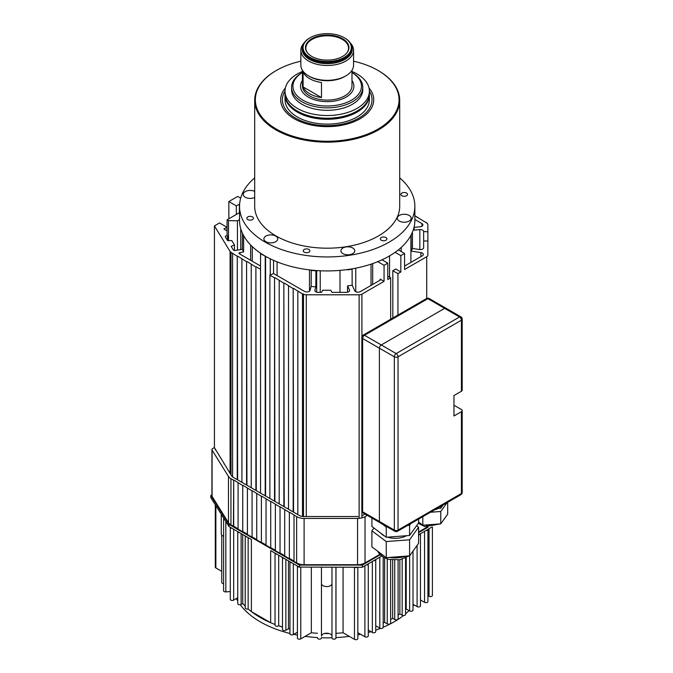 <?xml version="1.0" encoding="UTF-8"?>
<svg xmlns="http://www.w3.org/2000/svg" width="673" height="673" viewBox="0 0 673 673"><rect width="100%" height="100%" fill="white"/><g stroke="black" fill="none" stroke-linecap="round" stroke-linejoin="round"><path stroke-width="1.01" d="M400.839 271.985L395.707 269.023L392.822 270.689L397.945 273.65L400.839 271.985L400.839 255.622L404.566 253.469L404.566 269.511L426.707 256.724A3.954 2.28 0 0 0 427.868 255.109L427.868 231.865L423.645 231.478A3.298 1.901 0 0 0 422.686 230.132A3.298 1.901 0 0 0 419.834 229.602L414.122 230.124L414.122 226.885M404.566 266.062L422.383 255.782A3.298 1.901 0 0 0 423.342 254.436A3.298 1.901 0 0 0 422.383 253.09A3.298 1.901 0 0 0 420.903 252.594L411.228 251.096L411.068 235.037M427.868 231.865L427.868 224.605A3.954 2.28 0 0 0 426.707 222.99L414.862 215.722M414.862 219.482L421.937 223.571L421.937 226.263M414.122 227.348L420.129 226.801A3.298 1.901 0 0 0 422.905 224.917A3.298 1.901 0 0 0 421.937 223.571M260.981 253.485L260.552 253.738L260.552 493.107M265.499 256.27L260.552 253.738M270.369 258.853L268.704 258.02M242.448 233.253L242.314 249.313L235.028 250.516A1.321 0.757 0 0 1 233.422 250.036L231.176 246.377L234.465 244.905L231.823 240.598L227.659 240.64L225.362 236.896A1.321 0.757 0 0 1 225.287 236.644A1.321 0.757 0 0 1 226.094 235.937A1.321 0.757 0 0 1 227.533 236.105L227.07 235.836L227.07 219.802L239.538 212.601M227.07 219.802L228.5 220.626L228.5 240.631M239.538 219.591L237.443 220.803L228.5 220.626M239.622 204.197L236.324 205.845L228.862 201.538L237.72 196.432L240.698 198.148M242.314 233.27A87.658 50.61 0 0 0 243.626 235.903L243.786 235.878M227.07 230.856L223.924 229.039L227.003 227.264L227.003 230.814M227.003 227.264L219.541 222.956L214.426 225.909L230.082 251.441A3.954 2.28 0 0 0 231.016 252.291L231.016 474.911M214.426 225.909L214.426 447.629L215.646 450.212M237.258 479.656L237.258 256.32L231.016 252.291M232.597 253.637L232.597 476.921M237.258 256.32L237.628 479.874M246.57 485.04L246.57 261.704L237.628 256.11M241.91 259.012L241.91 482.348M246.57 261.704L246.949 485.25M255.891 490.415L255.891 267.088L246.949 261.494M251.231 264.396L251.231 487.732M255.891 267.088L256.27 490.634M260.552 269.351L256.27 266.87M242.314 249.313A87.658 50.61 0 0 0 243.626 251.946L240 252.543A1.321 0.757 0 0 0 239.041 253.275A1.321 0.757 0 0 0 239.428 253.814L260.552 266.012M234.465 244.905L234.465 250.541M243.626 251.946L243.626 235.903M387.791 276.182L390.677 277.848L387.791 279.522L387.791 263.16L384.056 265.313L384.056 281.348L361.914 294.135A3.954 2.28 0 0 1 359.121 294.799L306.282 294.799L306.282 516.519M390.677 277.848L390.677 319.254M274.534 501.183L274.534 277.848L269.873 275.156L269.873 498.491M269.873 275.156L273.566 273.524L304.499 291.375A3.298 1.901 0 0 0 307.847 291.846A3.298 1.901 0 0 0 310.085 290.332L311.153 286.437L311.237 270.083M274.534 277.848L274.912 501.393M283.855 506.567L283.855 283.232L274.912 277.638M279.194 280.54L279.194 503.875M283.855 283.232L284.233 506.777M293.176 511.943L293.176 288.616L284.233 283.013M288.515 285.924L288.515 509.251M293.176 288.616L293.554 512.161M302.497 516.443L302.497 293.992L293.554 288.397M297.836 291.3L297.836 514.635M302.497 293.992L302.875 516.477M306.282 294.799A3.954 2.28 0 0 1 303.489 294.135L302.875 293.781M311.153 286.437A87.658 50.61 0 0 0 315.839 286.866L314.93 290.164A3.298 1.901 0 0 0 314.888 290.467A3.298 1.901 0 0 0 318.186 292.368L321.475 292.368L322.813 290.231L330.721 290.231L332.016 292.368L346.292 292.368A3.298 1.901 0 0 0 349.59 290.467A3.298 1.901 0 0 0 349.472 289.97L347.588 285.907A87.658 50.61 0 0 0 352.172 285.192L354.764 290.778A3.298 1.901 0 0 0 360.274 291.636L380.144 280.161A1.321 0.757 0 0 0 380.531 279.623A1.321 0.757 0 0 0 380.144 279.085L384.056 281.348M352.172 285.192L352.088 268.973A7.908 4.568 0 0 0 352.627 268.754M347.588 285.907L347.504 292.233M315.839 286.866L315.923 270.512M311.153 270.403A87.658 50.61 0 0 0 315.839 270.832M347.588 269.865A87.658 50.61 0 0 0 352.172 269.158M346.822 269.646A7.908 4.568 0 0 0 347.504 269.68M387.791 263.16L382.003 259.82M384.056 265.313L377.755 261.671M412.33 232.395L412.456 232.412A87.658 50.61 180 0 1 411.228 235.062M427.868 255.109L427.868 252.097M426.472 222.418L426.472 222.856M417.151 217.043L417.151 217.472M423.645 231.865L423.645 240.993L427.868 240.993M412.456 232.412L412.456 248.455L419.498 249.54A3.298 1.901 0 0 0 423.645 247.706L423.645 240.993M400.839 255.622L395.118 252.325M404.566 253.469L398.349 249.885M277.091 261.847L277.091 275.56M340 270.386L340 292.368M389.558 255.891L389.558 277.2M392.822 270.689L392.822 318.018M397.945 273.65L397.945 315.057M228.862 218.759L228.862 201.538M236.324 205.845L236.324 214.46M239.395 204.07L239.395 212.685M265.212 256.43L265.212 495.799M265.591 256.32L265.591 496.018M270.252 258.912L270.252 274.946M410.909 235.348L410.909 262.403M401.192 247.462L401.192 251.525M273.566 260.35L273.566 273.524M237.443 220.803L237.443 250.12M240.741 228.66L240.741 249.574M412.456 248.455A87.658 50.61 180 0 1 411.228 251.096M406.568 193.067A3.298 1.901 0 0 0 402.976 192.655A3.298 1.901 0 0 0 400.94 194.413A3.298 1.901 0 0 0 401.907 195.759A3.298 1.901 0 0 0 405.491 196.171A3.298 1.901 0 0 0 407.527 194.413A3.298 1.901 0 0 0 406.568 193.067M252.501 216.899A3.298 1.901 0 0 0 248.909 216.487A3.298 1.901 0 0 0 246.873 218.245A3.298 1.901 0 0 0 247.841 219.591A3.298 1.901 0 0 0 251.433 220.004A3.298 1.901 0 0 0 253.46 218.245A3.298 1.901 0 0 0 252.501 216.899M308.89 249.456A3.298 1.901 0 0 0 305.298 249.044A3.298 1.901 0 0 0 303.262 250.802A3.298 1.901 0 0 0 304.23 252.148A3.298 1.901 0 0 0 307.822 252.56A3.298 1.901 0 0 0 309.858 250.802A3.298 1.901 0 0 0 308.89 249.456M385.923 237.544A3.298 1.901 0 0 0 382.331 237.132A3.298 1.901 0 0 0 380.295 238.89A3.298 1.901 0 0 0 381.263 240.236A3.298 1.901 0 0 0 384.855 240.648A3.298 1.901 0 0 0 386.891 238.89A3.298 1.901 0 0 0 385.923 237.544M409.125 215.419A6.923 3.996 0 0 0 401.588 214.552A6.923 3.996 0 0 0 397.314 218.245A6.923 3.996 0 0 0 399.341 221.072A6.923 3.996 0 0 0 406.879 221.939A6.923 3.996 0 0 0 411.153 218.245A6.923 3.996 0 0 0 409.125 215.419M254.697 191.393A6.923 3.996 0 0 0 247.294 190.779A6.923 3.996 0 0 0 243.247 194.413A6.923 3.996 0 0 0 245.275 197.239A6.923 3.996 0 0 0 254.697 197.433M275.703 236.063A6.923 3.996 0 0 0 268.157 235.197A6.923 3.996 0 0 0 263.892 238.89A6.923 3.996 0 0 0 265.919 241.716A6.923 3.996 0 0 0 273.457 242.583A6.923 3.996 0 0 0 277.73 238.89A6.923 3.996 0 0 0 275.703 236.063M352.736 247.984A6.923 3.996 0 0 0 345.19 247.117A6.923 3.996 0 0 0 340.925 250.802A6.923 3.996 0 0 0 342.944 253.628A6.923 3.996 0 0 0 350.49 254.495A6.923 3.996 0 0 0 354.764 250.802A6.923 3.996 0 0 0 352.736 247.984M369.023 88.003A46.53 26.861 180 0 1 360.105 118.776A46.53 26.861 180 0 1 294.294 118.776L294.294 118.776A46.53 26.861 180 0 1 285.377 88.003M353.561 61.193A71.843 41.474 180 0 1 377.999 70.446L377.999 70.446A71.843 41.474 180 0 1 377.999 129.107A71.843 41.474 180 0 1 276.401 129.107A71.843 41.474 180 0 1 276.401 70.446A71.843 41.474 180 0 1 300.839 61.193M378.47 70.715L377.999 70.446L378.47 70.715A72.499 41.861 180 0 1 399.703 100.319A72.499 41.861 180 0 1 354.949 138.983A72.499 41.861 180 0 1 275.938 129.914A72.499 41.861 180 0 1 254.697 100.319A72.499 41.861 180 0 1 275.938 70.715A72.499 41.861 180 0 1 276.166 70.581M399.703 100.319L399.703 206.333A72.499 41.861 180 0 1 354.949 245.006A72.499 41.861 180 0 1 275.938 235.929A72.499 41.861 180 0 1 254.697 206.333L254.697 100.319M399.703 177.882A87.658 50.61 180 0 1 414.862 206.333A87.658 50.61 180 0 1 360.745 253.09A87.658 50.61 180 0 1 265.212 242.12A87.658 50.61 180 0 1 239.538 206.333A87.658 50.61 180 0 1 254.697 177.882M414.862 206.333L414.862 220.323A87.658 50.61 180 0 1 360.745 267.08A87.658 50.61 180 0 1 265.212 256.11A87.658 50.61 180 0 1 239.538 220.323L239.538 206.333M214.426 447.52L212.702 448.521A2.633 1.523 0 0 0 211.928 449.598L211.928 495.875A2.633 1.523 0 0 0 212.088 496.388L228.475 522.736A10.549 6.091 0 0 0 230.948 524.982L233.708 526.261L233.708 479.975L233.43 526.421M211.928 449.598A2.633 1.523 0 0 0 212.088 450.111L228.475 476.459A10.549 6.091 0 0 0 230.948 478.705L230.948 524.982M233.43 480.143L230.948 478.705M238.091 528.793L233.708 526.261M238.091 482.827L238.091 529.113L242.751 531.805L242.751 485.519L233.708 479.975M242.751 531.805L242.751 485.519M247.412 534.169L243.029 531.645M247.412 488.211L247.412 534.497L252.072 537.18L252.072 490.903L243.029 485.359M252.072 537.18L252.072 490.903M256.733 539.553L252.35 537.02M256.733 493.595L256.733 539.872L261.393 542.564L261.393 496.287L252.35 490.743M261.393 542.564L261.393 496.287M266.054 544.937L261.671 542.404M266.054 498.979L266.054 545.256L270.714 547.948L270.714 501.663L261.671 496.127M270.714 547.948L270.714 501.663M275.375 550.312L270.992 547.788M275.375 504.355L275.375 550.64L280.035 553.332L280.035 507.047L270.992 501.503M280.035 553.332L280.035 507.047M284.696 555.696L280.313 553.164M284.696 509.739L284.696 556.016L289.356 558.708L289.356 512.431L280.313 506.887M289.356 558.708L289.356 512.431M294.017 561.08L289.634 558.548M367.256 515.35L365.027 516.637A10.549 6.091 0 0 1 357.565 518.42L304.103 518.42A10.549 6.091 0 0 1 296.65 516.637L289.634 512.271M294.017 515.123L294.017 561.4L296.65 562.922A10.549 6.091 0 0 0 304.103 564.706L357.565 564.706A10.549 6.091 0 0 0 365.027 562.922L379.749 554.417M427.254 526.993L418.589 531.99M365.018 514.054L362.688 515.4M215.158 448.824L231.63 475.895A6.587 3.802 0 0 0 233.169 477.3L299.174 515.4A6.587 3.802 0 0 0 303.834 516.519L358.028 516.519M223.604 536.272A5.275 3.045 180 0 1 222.805 535.893A5.275 3.045 180 0 1 221.266 533.739L221.266 514.365A5.275 3.045 180 0 1 221.266 514.214L222.67 516.435A5.275 3.045 180 0 1 221.266 514.365M331.991 583.743A5.275 3.045 180 0 1 328.575 586.368A5.275 3.045 180 0 1 323.006 585.67A5.275 3.045 180 0 1 321.458 583.516A5.275 3.045 180 0 1 321.458 583.508L321.458 636.246A5.275 3.045 180 0 1 324.731 633.444A5.275 3.045 180 0 1 330.46 634.101A5.275 3.045 180 0 1 331.991 636.035M211.928 494.815L210.809 495.463L210.809 497.616L221.266 514.214M222.67 516.435L223.773 518.193A1.977 1.144 0 0 0 223.604 518.656A1.977 1.144 0 0 0 224.723 519.691L229.072 526.597L230.301 527.304A1.977 1.144 0 0 0 232.084 528.33L237.762 531.611A1.977 1.144 0 0 0 239.546 532.637L245.224 535.918A1.96 1.136 0 0 0 247.008 536.945L251.374 539.468L251.374 611.58L270.664 622.718A94.582 54.606 0 0 0 275.038 624.494A94.582 54.606 0 0 1 260.325 617.553A94.582 54.606 0 0 1 248.144 608.922A94.582 54.606 0 0 0 251.374 611.58M270.664 622.718L270.664 550.607L275.047 553.139A1.977 1.144 0 0 0 276.822 554.165L282.5 557.446A1.977 1.144 0 0 0 284.284 558.472L289.962 561.745A1.977 1.144 0 0 0 291.737 562.771L297.416 566.052A1.977 1.144 0 0 0 299.199 567.078L354.461 567.238A1.977 1.144 0 0 0 357.262 567.238L362.385 567.238L366.289 564.984A1.977 1.144 0 0 0 368.274 563.839L373.751 560.676A1.977 1.144 0 0 0 375.727 559.541L381.204 556.378A1.977 1.144 0 0 0 381.902 556.302M223.773 518.193L224.723 519.691M300.781 567.238L300.781 638.862A1.977 1.144 0 0 1 298.627 639.114A1.977 1.144 0 0 1 297.407 638.054L297.407 566.043L299.199 567.078M289.962 561.745L291.737 562.771M285.865 559.389L285.865 630.256A1.977 1.144 0 0 1 283.712 630.5A1.977 1.144 0 0 1 282.492 629.448L282.492 557.437L284.284 558.472M278.698 555.25L278.698 625.739A1.977 1.144 0 0 1 276.477 626.235A1.977 1.144 0 0 1 275.038 625.141L275.038 553.13L276.822 554.165M248.144 537.609L248.144 608.922A1.96 1.136 0 0 1 245.216 607.929L245.216 535.918L247.008 536.945M237.762 531.611L239.546 532.637M233.674 529.247L233.674 600.114A1.977 1.144 0 0 1 231.52 600.366A1.977 1.144 0 0 1 230.292 599.307L230.292 527.304L232.084 528.33M331.991 638.029L331.991 567.238L331.991 638.029A1.977 1.144 0 0 0 333.968 639.173A1.977 1.144 0 0 0 335.945 638.038L335.987 633.31A94.582 54.606 0 0 0 343.079 632.771L354.461 639.35L354.461 567.238L357.262 567.238M418.589 534.85A1.977 1.144 0 0 0 420.465 533.706L425.942 530.543A1.977 1.144 0 0 0 427.927 529.399L431.822 527.035M425.942 530.543L427.927 529.399L427.927 601.511A1.977 1.144 0 0 1 426.707 602.571A1.977 1.144 0 0 1 424.545 602.318L420.465 599.963M418.589 534.791L420.465 533.706L420.465 605.818A1.977 1.144 0 0 1 419.245 606.878A1.977 1.144 0 0 1 417.092 606.625L413.012 604.27M381.204 556.378L381.65 556.117M373.751 560.676L375.727 559.541L375.727 631.653A1.977 1.144 0 0 1 374.508 632.704A1.977 1.144 0 0 1 372.354 632.46L368.274 630.105M366.289 564.984L368.274 563.839L368.274 635.951A1.977 1.144 0 0 1 367.046 637.011A1.977 1.144 0 0 1 364.892 636.759L357.843 632.687M427.927 595.664L429.029 596.295A1.977 1.144 0 0 0 431.183 596.547A1.977 1.144 0 0 0 432.403 595.496L432.403 526.967M406.214 557.724L406.214 608.956A94.582 54.606 0 0 1 405.55 609.528A94.582 54.606 0 0 0 406.214 608.956L409.638 610.933A1.977 1.144 0 0 0 411.792 611.177A1.977 1.144 0 0 0 413.012 610.125L413.012 551.094M399.863 559.743L399.863 613.902A94.582 54.606 0 0 1 398.096 615.088A94.582 54.606 0 0 0 399.863 613.902L402.176 615.24A1.977 1.144 0 0 0 404.33 615.484A1.977 1.144 0 0 0 405.55 614.432L405.55 558.035M392.662 560.012L392.662 618.352A94.582 54.606 0 0 1 390.643 619.446A94.582 54.606 0 0 0 392.662 618.352L394.723 619.539A1.977 1.144 0 0 0 396.877 619.791A1.977 1.144 0 0 0 398.096 618.731L398.096 559.986M384.636 557.9L384.636 622.332A94.582 54.606 0 0 1 383.181 622.954A94.582 54.606 0 0 0 384.636 622.332L387.261 623.846A1.977 1.144 0 0 0 389.423 624.098A1.977 1.144 0 0 0 390.643 623.038L390.643 559.743M375.744 559.524L375.744 625.806A94.582 54.606 0 0 0 375.744 625.806L379.808 628.153A1.977 1.144 0 0 0 381.961 628.397A1.977 1.144 0 0 0 383.181 627.345L383.181 557.135M354.461 639.35A1.977 1.144 0 0 0 356.614 639.594A1.977 1.144 0 0 0 357.843 638.542L357.843 567.238M317.496 637.996L317.496 637.987A1.977 1.144 0 0 0 317.496 637.996A1.977 1.144 0 0 0 319.465 639.131A1.977 1.144 0 0 0 321.45 637.996M311.33 567.238L311.33 632.771A94.582 54.606 0 0 0 317.496 633.259A94.582 54.606 0 0 1 311.33 632.771L300.781 638.862M289.954 561.745L289.954 633.747A1.977 1.144 0 0 0 291.173 634.807A1.977 1.144 0 0 0 293.327 634.555L297.407 632.199M288.456 560.878L288.456 628.759A94.582 54.606 0 0 0 289.954 629.137A94.582 54.606 0 0 1 288.456 628.759L285.865 630.256M278.698 625.739A94.582 54.606 0 0 0 282.492 626.984M242.726 534.48L242.726 603.504A94.582 54.606 0 0 0 245.216 606.171A94.582 54.606 0 0 1 242.726 603.504L241.127 604.421A1.977 1.144 0 0 1 238.974 604.665A1.977 1.144 0 0 1 237.754 603.614L237.754 531.603M233.674 600.114L237.754 597.759M223.604 518.656L223.604 590.768A1.977 1.144 0 0 0 225.834 591.904L230.292 591.567M221.737 535.001L221.737 582.473A1.977 1.144 0 0 0 223.604 583.609M215.293 504.733L215.293 567.137A1.977 1.144 0 0 0 215.865 567.945L221.737 571.335M210.809 495.463L229.072 524.444L299.468 565.084L299.468 567.238M229.072 524.444L229.072 526.597M335.987 567.238L335.987 633.31A94.582 54.606 0 0 0 343.079 632.771L343.079 567.238M299.468 565.084L362.385 565.084L362.385 567.238M362.385 565.084L380.152 554.83M418.589 532.637L428.221 527.077M278.63 625.797A94.582 54.606 0 0 0 282.492 627.068M324.403 633.529A94.582 54.606 0 0 0 329.105 633.537M240.236 604.716A94.582 54.606 0 0 0 260.325 621.86A94.582 54.606 0 0 0 289.954 633.444M293.731 634.319A94.582 54.606 0 0 0 297.407 635.076M305.138 636.347A94.582 54.606 0 0 0 317.496 637.567M321.45 637.752A94.582 54.606 0 0 0 331.991 637.785M335.953 637.617A94.582 54.606 0 0 0 349.262 636.347M357.843 634.908A94.582 54.606 0 0 0 360.669 634.319M368.274 632.435A94.582 54.606 0 0 0 370.966 631.661M375.727 630.121A94.582 54.606 0 0 0 380.413 628.389M383.181 627.261A94.582 54.606 0 0 0 403.438 615.568M405.55 613.835A94.582 54.606 0 0 0 409.058 610.596M413.012 606.213A94.582 54.606 0 0 0 414.046 604.867M236.408 598.541A94.582 54.606 0 0 0 237.754 600.989M307.536 52.923A21.351 12.333 180 0 1 305.954 49.339A21.351 12.333 180 0 1 318.06 36.973A21.351 12.333 180 0 1 342.305 39.396A21.351 12.333 180 0 1 348.446 49.339A21.351 12.333 180 0 1 346.864 52.923M311.835 56.448A21.738 12.551 180 0 1 307.359 52.696A21.738 12.551 180 0 1 314.871 37.242A21.738 12.551 180 0 1 342.565 38.706A21.738 12.551 180 0 1 347.041 52.696A21.738 12.551 180 0 1 311.835 56.448M344.727 37.999L344.256 37.73A24.119 13.931 180 0 1 344.256 57.424A24.119 13.931 180 0 1 310.144 57.424A24.119 13.931 180 0 1 310.144 37.73A24.119 13.931 180 0 1 344.256 37.73L344.727 37.999A24.783 14.31 180 0 1 351.979 48.111A24.783 14.31 180 0 1 336.685 61.336A24.783 14.31 180 0 1 309.681 58.231A24.783 14.31 180 0 1 302.421 48.111A24.783 14.31 180 0 1 309.681 37.999A24.783 14.31 180 0 1 309.916 37.865M351.979 48.111L351.979 49.188A24.783 14.31 180 0 1 336.685 62.412A24.783 14.31 180 0 1 309.681 59.308A24.783 14.31 180 0 1 302.421 49.188L302.421 48.111M351.844 46.622A25.044 14.461 180 0 1 338.813 62A25.044 14.461 180 0 1 309.487 59.417A25.044 14.461 180 0 1 302.556 46.622M350.296 42.929A26.365 15.218 180 0 1 353.561 50.265A26.365 15.218 180 0 1 337.291 64.33A26.365 15.218 180 0 1 308.562 61.033A26.365 15.218 180 0 1 300.839 50.265A26.365 15.218 180 0 1 304.103 42.929M353.561 50.265L353.561 65.121A26.365 15.218 180 0 1 345.846 75.881A26.365 15.218 180 0 1 308.562 75.881L308.562 75.881A26.365 15.218 180 0 1 300.839 65.121L300.839 50.265M345.846 75.881L344.727 76.529A24.783 14.31 180 0 1 309.681 76.529L308.562 75.881L309.681 76.529M351.979 70.312L351.979 85.782A24.783 14.31 180 0 1 336.685 99.007A24.783 14.31 180 0 1 309.681 95.903A24.783 14.31 180 0 1 302.421 85.782L302.421 70.312M321.492 97.551L321.492 82.485A24.783 14.31 180 0 1 309.681 78.682A24.783 14.31 180 0 1 303.086 71.86L303.086 86.935A24.783 14.31 0 0 0 309.681 93.749A24.783 14.31 0 0 0 321.492 97.551L303.086 86.935M302.421 71.456A42.18 24.354 0 0 0 285.016 91.166L285.016 93.858A42.18 24.354 0 0 0 297.373 111.079A42.18 24.354 0 0 0 343.339 116.362A42.18 24.354 0 0 0 369.384 93.858L369.384 91.166A42.18 24.354 0 0 0 357.026 73.946A42.18 24.354 0 0 0 351.979 71.456M285.016 91.166A42.18 24.354 0 0 0 297.373 108.387A42.18 24.354 0 0 0 343.339 113.67A42.18 24.354 0 0 0 369.384 91.166M351.979 72.549A34.273 19.786 0 0 1 351.155 100.37A34.273 19.786 0 0 1 302.968 100.21A34.273 19.786 0 0 1 302.421 72.549L302.034 72.76A35.593 20.552 0 0 0 291.611 87.297L291.611 89.77A35.593 20.552 0 0 0 302.034 104.298A35.593 20.552 0 0 0 340.824 108.748A35.593 20.552 0 0 0 362.789 89.77L362.789 87.297A35.593 20.552 0 0 0 352.366 72.76L351.979 72.541L352.366 72.76M291.611 87.297A35.593 20.552 0 0 0 302.034 101.825A35.593 20.552 0 0 0 340.824 106.275A35.593 20.552 0 0 0 362.789 87.297M302.421 80.491A26.693 15.412 0 0 0 308.327 97.114L308.327 97.114A26.693 15.412 0 0 0 346.073 97.114A26.693 15.412 0 0 0 351.979 80.491M369.384 99.781A42.18 24.354 180 0 1 357.026 117.001A42.18 24.354 180 0 1 311.061 122.276A42.18 24.354 180 0 1 285.016 99.781L285.016 94.935A42.18 24.354 180 0 0 311.061 117.43A42.18 24.354 180 0 0 357.026 112.155A42.18 24.354 180 0 0 369.384 94.935L369.384 99.781M369.384 91.032A44.822 25.877 180 0 1 358.894 118.078A44.822 25.877 180 0 1 303.203 121.628A44.822 25.877 180 0 1 285.016 91.032M361.847 337.425A2.633 1.523 0 0 0 362.621 338.502L362.621 511.783L379.395 521.466L379.395 348.185L362.621 338.502A2.633 1.523 120 0 1 364.488 335.272L381.263 344.955L444.643 308.36L427.868 298.677L364.488 335.272A2.633 1.523 -120 0 0 363.168 335.137A2.633 2.633 0 0 0 361.847 337.425L361.847 510.706A2.633 2.633 0 0 0 363.168 512.986L379.942 522.677A2.633 1.523 -60 0 1 379.395 521.466L394.311 530.08L394.311 356.799L379.395 348.185A2.633 1.523 -60 0 1 381.263 344.955L396.178 353.569L459.558 316.975L444.643 308.36A2.633 1.523 -60 0 1 445.963 308.234A2.633 1.523 120 0 0 444.643 308.36L381.263 344.955A2.633 1.523 120 0 0 379.395 348.185L379.395 521.466A2.633 1.523 120 0 0 379.942 522.677A2.633 1.523 120 0 0 381.263 522.542M429.189 298.543A2.633 2.633 0 0 0 426.547 298.543A2.633 1.523 -120 0 1 427.868 298.677A2.633 1.523 -60 0 1 429.189 298.543L460.879 316.84A2.633 1.523 120 0 0 459.558 316.975A2.633 1.523 -120 0 1 461.426 320.205A2.633 1.523 0 0 0 462.191 319.128L462.191 390.163A2.633 1.523 180 0 1 461.426 391.24L461.426 320.205L398.037 356.799L398.037 530.08L461.426 493.486L461.426 411.691L453.964 415.99L453.964 395.539L461.426 391.24M461.426 411.691A2.633 1.523 0 0 0 462.191 410.614A2.633 1.523 0 0 0 461.426 409.537L453.964 405.23M406.442 535.716A16.144 9.321 180 0 1 389.07 537.618A16.144 9.321 180 0 1 387.446 537.172M416.587 525.714L418.589 527.22L418.589 543.313L409.588 555.873L386.243 557.656L371.9 546.871L371.9 530.787L373.902 527.985M418.589 519.11L418.589 522.921L409.588 535.481L386.243 537.264L371.9 526.479L371.9 518.033M410.749 523.636L409.588 525.26L407.687 525.403M409.588 535.481L409.588 525.26M387.345 526.951L386.243 527.035L382.096 523.914M386.243 537.264L386.243 527.035M384.552 535.986A16.144 9.321 180 0 1 380.792 533.167M418.589 527.22L409.588 539.788L386.243 541.563L371.9 530.787M409.588 555.873L409.588 539.788M386.243 557.656L386.243 541.563M438.342 508.426A12.526 7.226 180 0 1 434.691 509.814M447.688 502.31L447.688 514.18L440.765 523.846L422.804 525.209L418.589 522.038M443.128 504.943L440.765 508.241L436.903 508.536M440.765 508.241L440.765 506.306M447.074 502.664L440.765 511.463L430.459 512.254M440.765 523.846L440.765 511.463M422.804 525.209L422.804 516.671M252.257 246.57L252.257 261.217M230.082 251.441L230.082 473.413M240 252.543L240 254.142M227.533 236.105L227.533 240.446M250.642 244.972L250.642 260.291M359.121 294.799L359.121 518.353M361.914 294.135L361.914 336.837M361.914 511.295L361.914 517.882M303.489 294.135L303.489 516.511M380.144 279.085L380.144 280.161M349.472 289.97L349.472 290.955M314.93 290.164L314.93 290.761M316.689 270.563L316.689 292.158M426.707 256.724L426.707 298.459M420.903 252.594L420.903 256.632M419.834 229.602L419.834 249.582M309.479 269.89L309.479 291.157M320.23 270.773L320.23 292.368M372.691 263.58L372.691 284.469M371.033 264.153L371.033 285.428M228.475 476.459L228.475 522.736M212.088 450.111L212.088 496.388M296.65 516.637L296.65 562.922M304.103 518.42L304.103 564.706M357.565 518.42L357.565 564.706M365.027 516.637L365.027 562.922M215.865 505.65L215.865 567.945M225.834 521.449L225.834 591.904M241.127 533.554L241.127 604.421M293.327 563.688L293.327 634.555M321.458 567.238L321.458 636.246M335.945 567.238L335.945 638.038M364.892 565.791L364.892 636.759M372.354 561.484L372.354 632.46M379.808 557.185L379.808 628.153M387.261 558.935L387.261 623.846M394.723 560.121L394.723 619.539M402.176 559.238L402.176 615.24M409.638 555.805L409.638 610.933M417.092 545.399L417.092 606.625M424.545 531.35L424.545 602.318M429.029 528.759L429.029 596.295M356.791 111.213A41.524 23.976 180 0 1 356.564 111.348A41.524 23.976 180 0 1 297.609 111.213M363.168 512.986A2.633 1.523 -60 0 1 362.621 511.783A2.633 1.523 0 0 1 361.847 510.706M462.191 492.409A2.633 1.523 180 0 1 461.426 493.486A2.633 1.523 -120 0 1 460.879 494.697A2.633 2.633 0 0 0 462.191 492.409L462.191 410.614M397.491 531.283A2.633 1.523 -120 0 0 398.037 530.08A2.633 1.523 0 0 1 394.311 530.08A2.633 1.523 120 0 0 394.858 531.283A2.633 2.633 0 0 0 397.491 531.283L460.879 494.697M398.037 356.799A2.633 1.523 -120 0 0 396.178 353.569A2.633 1.523 -60 0 0 394.311 356.799A2.633 1.523 0 0 0 398.037 356.799M389.633 557.395A18.457 10.659 0 0 0 405.222 556.209M378.748 552.02A18.457 10.659 0 0 0 382.996 555.217M425.176 525.033A14.369 8.295 0 0 0 437.669 524.082M418.589 522.399A14.369 8.295 0 0 0 420.65 523.594M355.748 268.174L355.748 291.703M276.401 70.446L275.938 70.715M310.144 37.73L309.681 37.999M369.384 94.935L369.376 94.388M285.032 94.388L285.016 94.935M426.547 298.543L363.168 335.137M379.942 522.677L394.858 531.283M462.191 319.128A2.633 2.633 0 0 0 460.879 316.84M412.742 551.473L410.328 554.838M409.108 555.915L399.787 559.759L388.977 559.406L384.148 557.665L379.85 554.518L377.603 551.162M443.574 519.918L441.076 523.409M440.529 523.863L424.831 526.564L418.295 523.325"/></g></svg>
